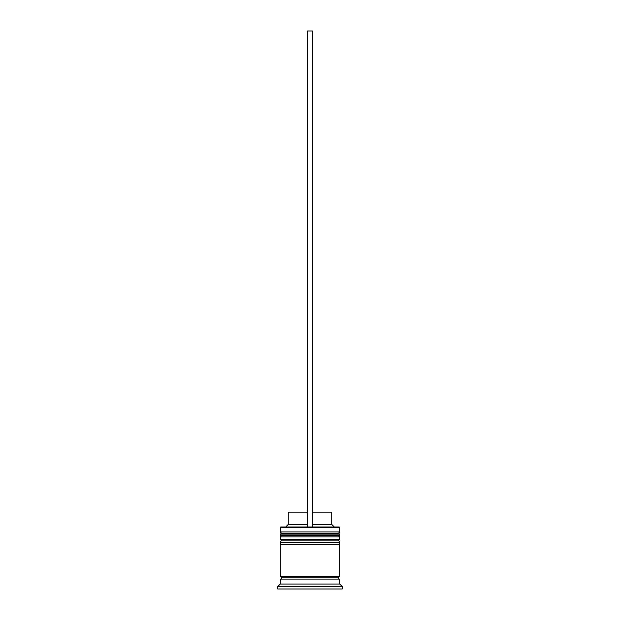 <?xml version="1.0" encoding="UTF-8"?>
<svg xmlns="http://www.w3.org/2000/svg" width="620" height="620" viewBox="0 0 620 620"><rect width="100%" height="100%" fill="white"/><g stroke="black" fill="none" stroke-linecap="round" stroke-linejoin="round"><path stroke-width="0.93" d="M338.272 533.448L281.728 533.448A1.488 1.488 0 0 0 280.24 534.936L339.76 534.936A1.488 1.488 0 0 0 338.272 533.448L281.728 533.448L338.272 533.448A1.488 1.488 0 0 1 339.76 534.936L280.24 534.936L280.24 535.432A1.488 1.488 0 0 0 281.728 536.92A1.488 1.488 0 0 1 280.24 535.432L339.76 535.432L280.24 535.432L280.24 534.936A1.488 1.488 0 0 1 281.728 533.448L280.24 531.96L281.728 533.448L338.272 533.448L339.76 531.96L280.24 531.96L339.76 531.96L339.76 527.496L339.264 527L312.48 527L339.264 527L339.76 527.496L280.24 527.496L339.76 527.496L339.76 531.96L338.272 533.448M338.272 536.92A1.488 1.488 0 0 0 339.76 535.432L339.76 534.936L339.76 535.432A1.488 1.488 0 0 1 338.272 536.92M338.272 540.888L281.728 540.888A1.488 1.488 0 0 0 280.24 542.376L339.76 542.376A1.488 1.488 0 0 0 338.272 540.888L281.728 540.888L338.272 540.888A1.488 1.488 0 0 1 339.76 542.376L280.24 542.376L280.24 542.872A1.488 1.488 0 0 0 281.728 544.36A1.488 1.488 0 0 1 280.24 542.872L339.76 542.872L280.24 542.872L280.24 542.376A1.488 1.488 0 0 1 281.728 540.888L280.24 539.4L281.728 540.888L338.272 540.888L339.76 539.4L280.24 539.4L339.76 539.4L339.76 536.92L280.24 536.92L280.24 539.4L280.24 536.92L339.76 536.92L339.76 539.4L338.272 540.888M338.272 544.36A1.488 1.488 0 0 0 339.76 542.872L339.76 542.376L339.76 542.872A1.488 1.488 0 0 1 338.272 544.36M280.488 579.08A1.24 1.24 0 0 0 281.728 577.84L338.272 577.84A1.24 1.24 0 0 0 339.512 579.08A1.24 1.24 0 0 1 338.272 577.84A1.24 1.24 0 0 1 339.512 576.6A1.24 1.24 0 0 0 338.272 577.84L281.728 577.84A1.24 1.24 0 0 1 280.488 579.08M280.736 527L280.24 527.496L280.24 531.96L280.24 527.496L280.736 527L307.52 527L280.736 527M342.24 586.52L339.76 584.04L280.24 584.04L277.76 586.52L342.24 586.52L277.76 586.52L277.76 589L342.24 589L342.24 586.52L342.24 589L277.76 589L277.76 586.52L280.24 584.04L339.76 584.04L339.76 579.08L280.24 579.08L280.24 584.04L280.24 579.08L339.76 579.08L339.76 584.04L342.24 586.52M339.76 576.6L339.76 544.36L280.24 544.36L280.24 576.6L339.76 576.6L280.24 576.6L280.24 544.36L339.76 544.36L339.76 576.6M280.488 576.6A1.24 1.24 0 0 1 281.728 577.84A1.24 1.24 0 0 0 280.488 576.6M331.824 512.12L331.824 524.52L334.304 527L331.824 524.52L312.48 524.52L331.824 524.52L331.824 512.12L312.48 512.12L331.824 512.12M307.52 524.52L288.176 524.52L307.52 524.52M307.52 512.12L288.176 512.12L307.52 512.12M307.52 527L312.48 527L312.48 31L312.48 527L307.52 527L307.52 31L312.48 31L307.52 31L307.52 527M288.176 512.12L288.176 524.52L285.696 527"/></g></svg>
